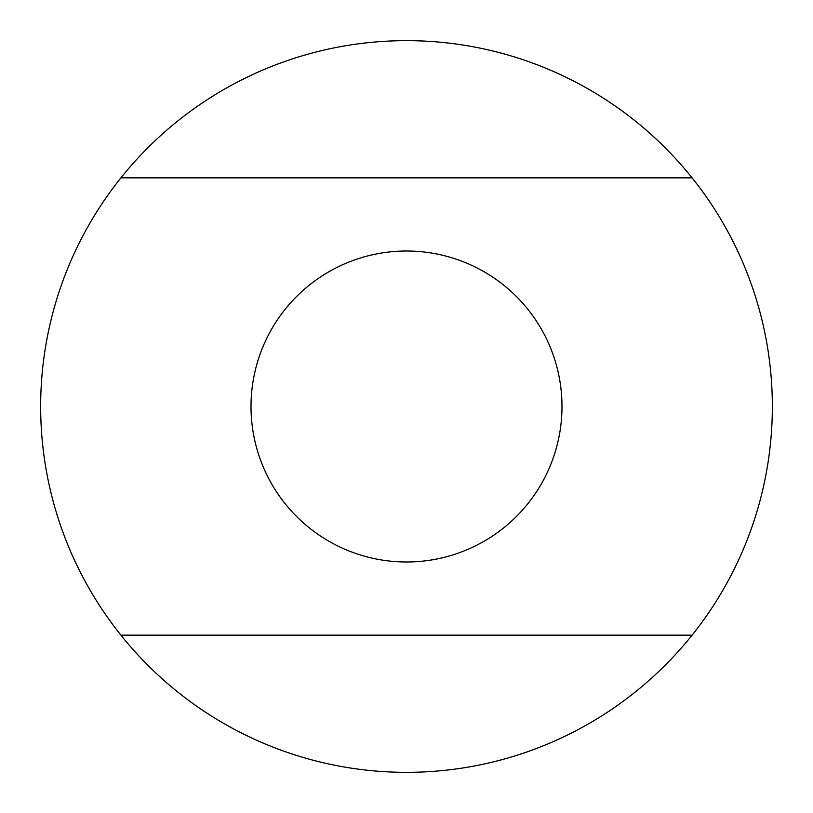 <?xml version="1.0" encoding="UTF-8"?>
<svg xmlns="http://www.w3.org/2000/svg" width="813" height="813" viewBox="0 0 813 813"><rect width="100%" height="100%" fill="white"/><g stroke="black" fill="none" stroke-linecap="round" stroke-linejoin="round"><path stroke-width="1.22" d="M120.913 177.844A365.85 365.85 0 0 0 120.913 635.156A365.85 365.85 0 0 0 772.35 406.5A365.85 365.85 0 0 0 120.913 177.844L692.087 177.844M561.986 406.5A155.486 155.486 0 0 0 406.5 251.014A155.486 155.486 0 0 0 251.014 406.5A155.486 155.486 0 0 0 406.5 561.986A155.486 155.486 0 0 0 561.986 406.5M692.087 635.156L120.913 635.156"/></g></svg>
